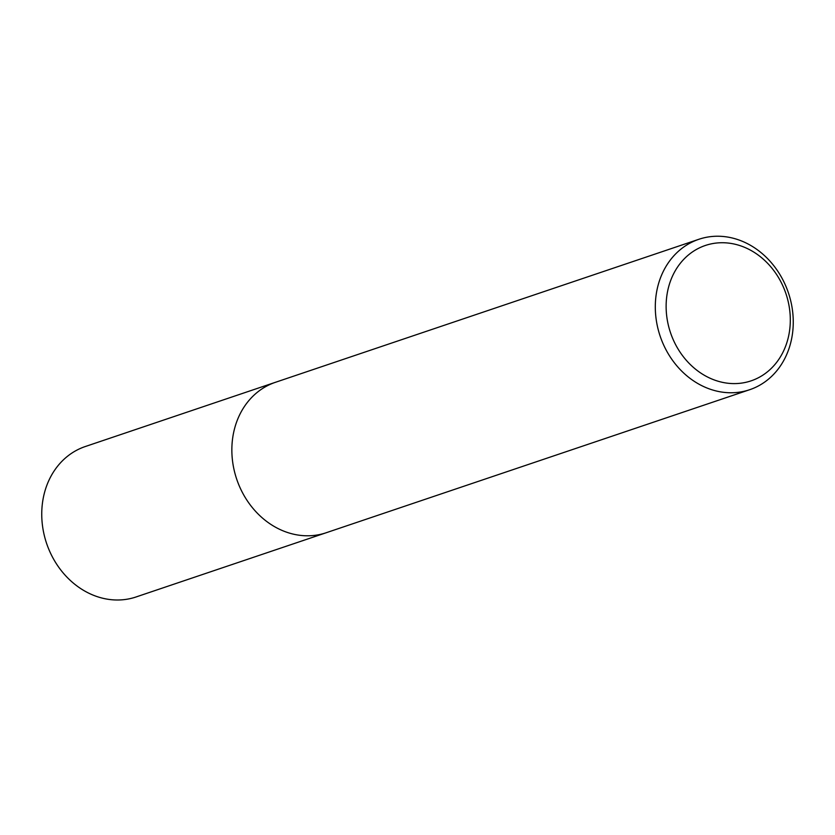 <?xml version="1.0" encoding="UTF-8"?>
<svg xmlns="http://www.w3.org/2000/svg" width="835" height="835" viewBox="0 0 835 835"><rect width="100%" height="100%" fill="white"/><g stroke="black" fill="none" stroke-linecap="round" stroke-linejoin="round"><path stroke-width="1.25" d="M655.308 305.861A79.388 67.687 -108.7 0 1 698.885 239.28A79.388 67.687 -108.7 0 1 788.407 292.845A79.388 67.687 -108.7 0 1 749.673 389.715A79.388 67.687 -108.7 0 1 655.308 305.861M666.132 305.391A71.445 60.924 -108.7 0 1 759.986 256.418A71.445 60.924 -108.7 0 1 758.504 377.691A71.445 60.924 -108.7 0 1 666.132 305.391M136.126 596.952A79.388 67.687 -108.7 0 1 41.75 513.097A79.388 67.687 -108.7 0 1 85.327 446.516L275.425 382.305A79.388 67.687 -108.7 0 0 231.859 448.886A79.388 67.687 -108.7 0 0 326.234 532.74A79.388 67.687 -108.7 0 1 231.859 448.886A79.388 67.687 -108.7 0 1 275.435 382.305L698.874 239.28M749.684 389.705L136.126 596.941"/></g></svg>
